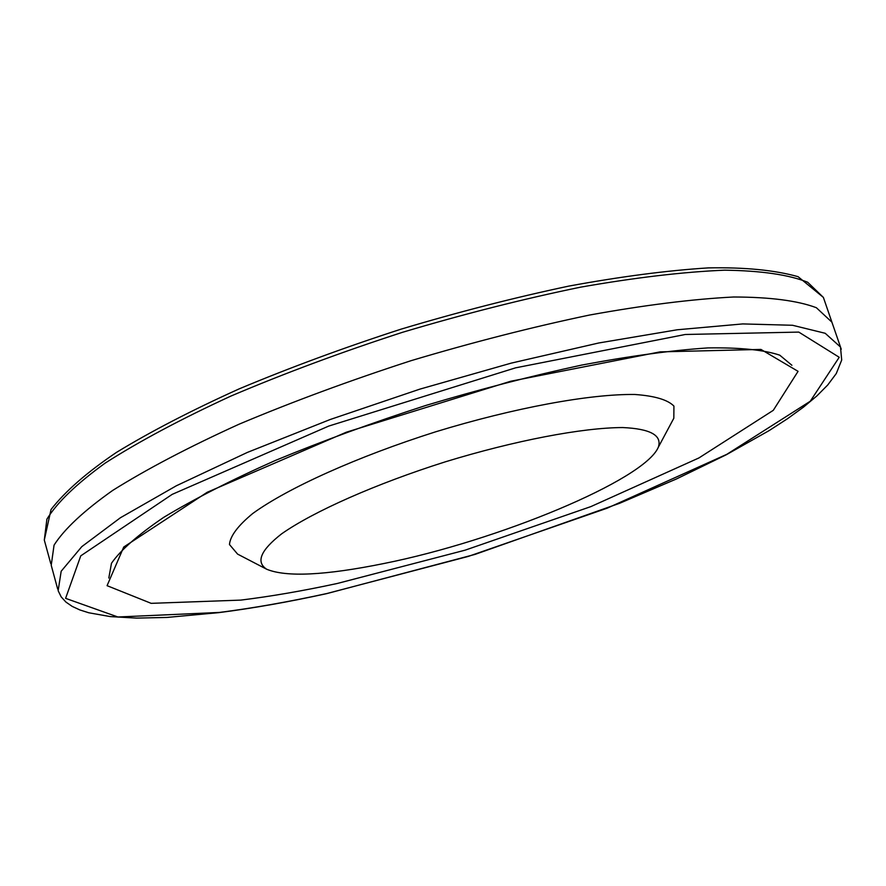 <?xml version="1.0" encoding="UTF-8"?>
<svg xmlns="http://www.w3.org/2000/svg" width="886" height="886" viewBox="0 0 886 886"><rect width="100%" height="100%" fill="white"/><g stroke="black" fill="none" stroke-linecap="round" stroke-linejoin="round"><path stroke-width="1.33" d="M383.738 563.551C325.184 575.424 286.167 577.318 266.675 569.233C255.611 562.034 260.628 550.217 281.748 533.749C313.755 511.366 375.708 483.878 445.237 461.85C515.021 440.486 582.434 427.672 622.714 427.55C650.424 428.802 662.285 435.369 658.309 447.253C644.465 480.157 497.666 540.837 383.738 563.551M266.675 569.233L237.592 554.104L229.463 544.525C230.216 536.019 237.991 525.664 252.787 513.47C287.994 487.92 357.379 456.622 435.635 431.814C514.179 407.793 589.987 393.86 634.841 394.48C654.665 395.887 667.701 399.752 673.925 406.087L673.825 418.236L672.518 420.684M57.712 589.157L51.222 565.301L54.057 545.145C64.268 529.097 83.838 510.834 112.766 490.379C146.987 468.982 189.117 446.921 239.12 424.184C292.779 401.624 350.092 380.459 411.082 360.68C472.592 342.306 532.087 327.089 589.6 315.028C644.321 305.138 692.331 299.125 733.63 296.998C770.089 297.087 797.666 300.664 816.36 307.708L831.888 322.15L832.663 324.409M841.257 349.25L840.493 347.035L825.187 333.28L792.538 325.273L742.745 323.922L677.225 329.78L598.714 342.993L511.255 363.116L419.875 389.131L330.124 419.532L247.382 452.414L176.314 485.794L120.418 517.745L81.8 546.64L61.178 571.237L58.144 590.707L61.167 596.865L65.952 602.092L72.231 606.412L79.873 609.945L88.799 612.78L110.373 616.601L136.566 618.107L166.867 617.442L218.853 612.625C252.377 608.339 288.338 602.015 326.746 593.62L474.985 554.414L619.558 503.314L676.483 478.949L726.343 454.717L769.181 430.574L787.488 418.724L803.469 407.139L816.936 395.876L827.723 385L836.284 373.538L841.7 360.015L840.493 347.035L823.371 297.397L807.667 282.246C788.861 274.726 761.196 270.706 724.682 270.175C683.339 271.902 635.317 277.562 580.629 287.153C523.172 298.97 463.755 314.032 402.366 332.35C341.509 352.107 284.34 373.36 230.858 396.097C181.032 419.056 139.102 441.405 105.069 463.168C76.329 484.022 56.948 502.694 46.892 519.196L44.3 540.05L50.79 563.717M326.945 593.509L468.329 556.397L607.12 508.199L726.885 454.296L810.269 401.236L839.219 357.279L798.784 332.095L685.266 334.487L515.597 367.834L328.761 426.066L172.172 494.377L80.748 555.854L65.597 598.349L117.893 616.988L219.351 612.447C252.754 608.184 288.615 601.871 326.945 593.509M337.3 583.475L465.139 550.162L590.873 506.604L698.932 457.94L773.29 410.329L798.064 371.345L760.963 349.427L660.004 351.886L510.668 381.257L346.315 432.213L207.191 492.284L123.73 547.039L107.073 585.679L151.163 603.344L240.759 600.11C270.562 596.455 302.746 590.918 337.3 583.475M824.179 299.745L823.371 297.397L798.053 276.665C774.707 270.108 744.783 267.184 708.291 267.893C667.38 270.474 620.887 276.543 568.801 286.1C514.434 297.607 458.494 311.961 400.97 329.182C343.934 347.677 290.032 367.568 239.264 388.832C191.609 410.362 150.698 431.537 116.531 452.358C87.094 472.205 65.276 491.254 51.045 509.494L44.3 540.05M658.309 447.253L673.825 418.236M791.896 365.276L779.758 355.175C763.92 349.859 739.987 347.445 707.947 347.91C671.71 350.335 629.658 356.05 581.77 365.065C531.511 375.908 479.525 389.364 425.812 405.456C372.519 422.688 322.327 441.04 275.236 460.51C231.246 480.112 194.045 499.073 163.666 517.391C137.895 534.923 120.496 550.217 111.481 563.274L108.812 578.037"/></g></svg>
